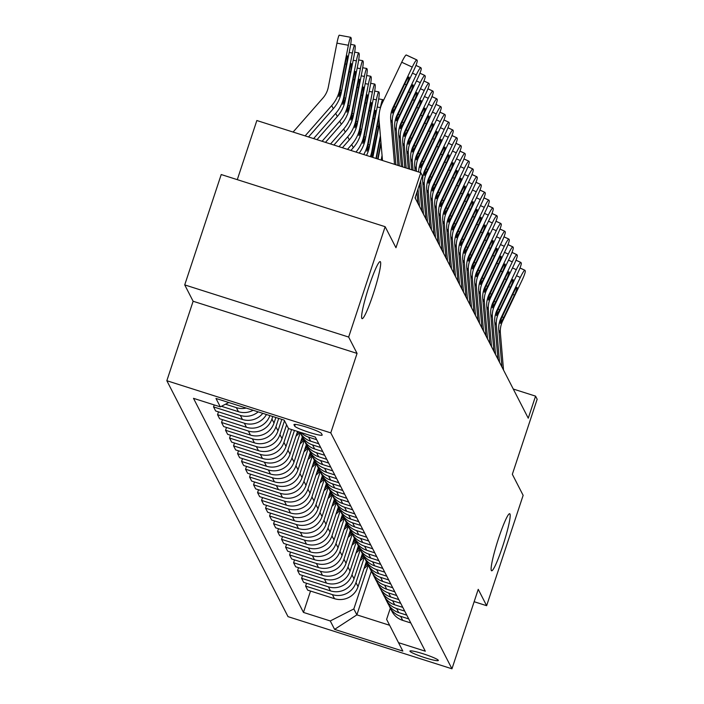 <?xml version="1.0" encoding="UTF-8"?>
<svg xmlns="http://www.w3.org/2000/svg" width="704" height="704" viewBox="0 0 704 704"><rect width="100%" height="100%" fill="white"/><g stroke="black" fill="none" stroke-linecap="round" stroke-linejoin="round"><path stroke-width="1.06" d="M498.599 538.27A29.929 3.177 -72.4 0 1 509.722 513.744A29.929 3.177 -72.4 0 1 502.7 546.242A29.929 3.177 -72.4 0 1 491.577 570.777A29.929 3.177 -72.4 0 1 498.599 538.27M369.098 286.141A29.929 3.177 -72.4 0 1 380.213 261.615A29.929 3.177 -72.4 0 1 373.19 294.122A29.929 3.177 -72.4 0 1 362.067 318.648A29.929 3.177 -72.4 0 1 369.098 286.141M438.319 660.29A14.96 1.584 -161.7 0 0 423.878 654.025A14.96 1.584 -161.7 0 0 409.939 651.077A14.96 1.584 -161.7 0 0 409.966 651.27A14.96 1.584 -161.7 0 0 424.406 657.527A14.96 1.584 -161.7 0 0 438.346 660.475A14.96 1.584 -161.7 0 0 438.319 660.29M166.839 380.723L288.024 616.642L451.959 668.8L330.774 432.881L166.839 380.723L193.125 301.259L357.06 353.417L348.656 337.058L184.721 284.9L193.125 301.259M184.721 284.9L221.214 174.539L385.15 226.697L395.956 247.729L420.781 172.682L256.846 120.525L237.292 179.652M474.144 601.718L486.64 605.695L523.142 495.334L512.336 474.294L537.161 399.247L535.559 396.132L513.278 389.039M348.656 337.058L385.15 226.697M420.781 172.682L422.374 175.798L415.078 197.868L528.255 418.202L535.559 396.132M293.999 424.776L294.703 426.149A14.494 1.531 -161.7 0 0 308.695 432.212A14.494 1.531 -161.7 0 0 322.194 435.072A14.494 1.531 -161.7 0 0 322.168 434.887L321.464 433.514A14.494 1.531 -161.7 0 0 307.472 427.451A14.494 1.531 -161.7 0 0 293.964 424.6A14.494 1.531 -161.7 0 0 293.999 424.776L294.096 424.468M228.791 402.521L220.299 406.859L193.494 398.332L303.468 612.427L310.534 591.061M220.299 406.859L215.978 398.446L284.205 420.147L288.526 428.569L315.33 437.096L425.313 651.2L398.508 642.664L402.829 651.086L334.594 629.376L330.273 620.954L303.468 612.427M357.06 353.417L330.774 432.881M486.64 605.695L478.236 589.336L451.959 668.8M398.508 642.664L386.619 619.37L390.324 608.177M371.325 571.182L356.875 614.856L389.638 625.284M272.747 416.504L271.92 418.994A18.7 18.489 152.8 0 1 248.362 431.015L221.558 422.479L222.49 419.654M275.836 417.49L274.006 423.042A18.7 18.489 152.8 0 1 250.439 435.063L223.634 426.536L221.558 422.479M278.696 418.396L275.924 426.782A18.7 18.489 152.8 0 1 252.366 438.803L225.553 430.276L226.494 427.442M281.794 419.382L278.01 430.83A18.7 18.489 152.8 0 1 254.443 442.851L227.638 434.324L225.553 430.276M284.504 420.728L279.928 434.57A18.7 18.489 152.8 0 1 256.362 446.591L229.557 438.064L230.498 435.23M286.59 424.785L282.005 438.627A18.7 18.489 152.8 0 1 258.447 450.648L231.642 442.121L229.557 438.064M288.508 428.525L283.932 442.367A18.7 18.489 152.8 0 1 260.366 454.388L233.561 445.852L234.494 443.027M291.588 429.537L286.009 446.415A18.7 18.489 152.8 0 1 262.451 458.436L235.638 449.909L233.561 445.852M294.448 430.452L287.927 450.155A18.7 18.489 152.8 0 1 264.37 462.176L237.565 453.649L238.498 450.815M297.546 431.438L290.013 454.212A18.7 18.489 152.8 0 1 266.446 466.224L239.642 457.697L237.565 453.649M300.256 432.784L291.931 457.943A18.7 18.489 152.8 0 1 268.374 469.964L241.569 461.437L242.502 458.612M302.324 436.858L294.017 462A18.7 18.489 152.8 0 1 270.45 474.021L243.646 465.494L241.569 461.437M304.26 440.572L295.935 465.74A18.7 18.489 152.8 0 1 272.369 477.761L245.564 469.234L246.506 466.4M306.328 444.646L298.012 469.788A18.7 18.489 152.8 0 1 274.454 481.809L247.65 473.282L245.564 469.234M308.255 448.369L299.939 473.528A18.7 18.489 152.8 0 1 276.373 485.549L249.568 477.022L250.51 474.188M310.332 452.443L302.016 477.585A18.7 18.489 152.8 0 1 278.458 489.597L251.654 481.07L249.568 477.022M312.259 456.157L303.943 481.325A18.7 18.489 152.8 0 1 280.377 493.337L253.572 484.81L254.505 481.985M314.336 460.231L306.02 485.373A18.7 18.489 152.8 0 1 282.454 497.394L255.649 488.866L253.572 484.81M316.263 463.945L307.938 489.113A18.7 18.489 152.8 0 1 284.381 501.134L257.576 492.606L258.509 489.773M318.34 468.028L310.024 493.161A18.7 18.489 152.8 0 1 286.458 505.182L259.653 496.654L257.576 492.606M320.267 471.742L311.942 496.901A18.7 18.489 152.8 0 1 288.385 508.922L261.571 500.394L262.513 497.561M322.335 475.816L314.028 500.958A18.7 18.489 152.8 0 1 290.462 512.978L263.657 504.442L261.571 500.394M324.271 479.53L315.946 504.698A18.7 18.489 152.8 0 1 292.38 516.718L265.575 508.182L266.517 505.358M326.339 483.604L318.023 508.746A18.7 18.489 152.8 0 1 294.466 520.766L267.661 512.239L265.575 508.182M328.266 487.326L319.95 512.486A18.7 18.489 152.8 0 1 296.384 524.506L269.579 515.979L270.512 513.146M330.343 491.401L322.027 516.534A18.7 18.489 152.8 0 1 298.47 528.554L271.665 520.027L269.579 515.979M332.27 495.114L323.946 520.274A18.7 18.489 152.8 0 1 300.388 532.294L273.583 523.767L274.516 520.934M334.347 499.189L326.031 524.33A18.7 18.489 152.8 0 1 302.465 536.351L275.66 527.815L273.583 523.767M336.274 502.902L327.95 528.07A18.7 18.489 152.8 0 1 304.392 540.091L277.587 531.555L278.52 528.73M338.342 506.977L330.035 532.118A18.7 18.489 152.8 0 1 306.469 544.139L279.664 535.612L277.587 531.555M340.278 510.699L331.954 535.858A18.7 18.489 152.8 0 1 308.387 547.879L281.582 539.352L282.524 536.518M342.346 514.774L334.03 539.906A18.7 18.489 152.8 0 1 310.473 551.927L283.668 543.4L281.582 539.352M344.274 518.487L335.958 543.646A18.7 18.489 152.8 0 1 312.391 555.667L285.586 547.14L286.528 544.315M346.35 522.562L338.034 547.703A18.7 18.489 152.8 0 1 314.477 559.724L287.672 551.197L285.586 547.14M348.278 526.275L339.962 551.443A18.7 18.489 152.8 0 1 316.395 563.464L289.59 554.937L290.523 552.103M350.354 530.35L342.038 555.491A18.7 18.489 152.8 0 1 318.472 567.512L291.667 558.985L289.59 554.937M352.282 534.072L343.957 559.231A18.7 18.489 152.8 0 1 320.399 571.252L293.594 562.725L294.527 559.891M354.358 538.146L346.042 563.288A18.7 18.489 152.8 0 1 322.476 575.3L295.671 566.773L293.594 562.725M356.286 541.86L347.961 567.028A18.7 18.489 152.8 0 1 324.403 579.04L297.59 570.513L298.531 567.688M358.354 545.934L350.046 571.076A18.7 18.489 152.8 0 1 326.48 583.097L299.675 574.57L297.59 570.513M360.29 549.648L351.965 574.816A18.7 18.489 152.8 0 1 328.398 586.837L301.594 578.31L302.535 575.476M362.358 553.731L354.042 578.864A18.7 18.489 152.8 0 1 330.484 590.885L303.679 582.358L301.594 578.31M364.285 557.445L355.969 582.604A18.7 18.489 152.8 0 1 332.402 594.625L305.598 586.098L306.53 583.264M366.362 561.519L358.046 586.661A18.7 18.489 152.8 0 1 334.488 598.682L307.683 590.146L305.598 586.098M368.289 565.233L353.839 608.942L356.875 614.856L334.594 629.376M269.887 415.598A18.7 18.489 152.8 0 1 246.435 427.275L219.63 418.739L217.554 414.691L218.486 411.858M262.794 413.336A18.7 18.489 152.8 0 1 242.44 419.478L215.635 410.951L213.55 406.903L214.21 404.923M246.18 408.056A18.7 18.489 152.8 0 1 236.35 407.634L225.518 404.193M253.132 410.265A18.7 18.489 152.8 0 1 238.436 411.69L221.434 406.278M258.174 411.866A18.7 18.489 152.8 0 1 240.354 415.43L213.55 406.903M316.677 439.71L308.59 437.14A18.7 18.489 152.8 0 1 301.083 432.564M266.455 414.506A18.7 18.489 152.8 0 1 244.358 423.218L217.554 414.691M318.762 443.766L310.666 441.188A18.7 18.489 152.8 0 1 299.93 432.194M320.681 447.506L312.594 444.928A18.7 18.489 152.8 0 1 300.942 433.893M322.758 451.554L314.67 448.985A18.7 18.489 152.8 0 1 303.873 439.868L301.796 435.82M324.685 455.294L316.589 452.716A18.7 18.489 152.8 0 1 304.938 441.681M326.762 459.342L318.674 456.773A18.7 18.489 152.8 0 1 307.877 447.656L305.791 443.608M328.68 463.082L320.593 460.513A18.7 18.489 152.8 0 1 308.942 449.478M330.766 467.139L322.678 464.561A18.7 18.489 152.8 0 1 311.881 455.453L309.795 451.396M332.684 470.879L324.597 468.301A18.7 18.489 152.8 0 1 312.946 457.266M334.77 474.927L326.674 472.358A18.7 18.489 152.8 0 1 315.876 463.241L313.799 459.193M336.688 478.667L328.601 476.098A18.7 18.489 152.8 0 1 316.95 465.054M338.774 482.715L330.678 480.146A18.7 18.489 152.8 0 1 319.88 471.029L317.803 466.981M340.692 486.455L332.596 483.886A18.7 18.489 152.8 0 1 320.954 472.85M342.769 490.512L334.682 487.934A18.7 18.489 152.8 0 1 323.884 478.826L321.798 474.769M344.696 494.252L336.6 491.674A18.7 18.489 152.8 0 1 324.949 480.638M346.773 498.3L338.686 495.73A18.7 18.489 152.8 0 1 327.888 486.614L325.802 482.566M348.691 502.04L340.604 499.47A18.7 18.489 152.8 0 1 328.953 488.426M350.777 506.097L342.681 503.518A18.7 18.489 152.8 0 1 331.892 494.41L329.806 490.354M352.695 509.837L344.608 507.258A18.7 18.489 152.8 0 1 332.957 496.223M354.781 513.885L346.685 511.306A18.7 18.489 152.8 0 1 335.887 502.198L333.81 498.15M356.699 517.625L348.612 515.046A18.7 18.489 152.8 0 1 336.961 504.011M358.776 521.673L350.689 519.103A18.7 18.489 152.8 0 1 339.891 509.986L337.814 505.938M360.703 525.413L352.607 522.843A18.7 18.489 152.8 0 1 340.956 511.799M362.78 529.47L354.693 526.891A18.7 18.489 152.8 0 1 343.895 517.783L341.81 513.726M364.707 533.21L356.611 530.631A18.7 18.489 152.8 0 1 344.96 519.596M366.784 537.258L358.697 534.679A18.7 18.489 152.8 0 1 347.899 525.571L345.814 521.523M368.702 540.998L360.615 538.419A18.7 18.489 152.8 0 1 348.964 527.384M370.788 545.046L362.692 542.476A18.7 18.489 152.8 0 1 351.894 533.359L349.818 529.311M372.706 548.786L364.619 546.216A18.7 18.489 152.8 0 1 352.968 535.181M374.792 552.842L366.696 550.264A18.7 18.489 152.8 0 1 355.898 541.156L353.822 537.099M376.71 556.582L368.614 554.004A18.7 18.489 152.8 0 1 356.972 542.969M378.787 560.63L370.7 558.061A18.7 18.489 152.8 0 1 359.902 548.944L357.817 544.896M380.714 564.37L372.618 561.801A18.7 18.489 152.8 0 1 360.967 550.757M382.791 568.418L374.704 565.849A18.7 18.489 152.8 0 1 363.906 556.732L361.821 552.684M384.71 572.158L376.622 569.589A18.7 18.489 152.8 0 1 364.971 558.554M386.795 576.215L378.699 573.637A18.7 18.489 152.8 0 1 367.91 564.529L365.825 560.472M388.714 579.955L380.626 577.377A18.7 18.489 152.8 0 1 368.975 566.342M390.799 584.003L382.703 581.434A18.7 18.489 152.8 0 1 371.906 572.317L369.829 568.269M392.718 587.743L384.63 585.174A18.7 18.489 152.8 0 1 372.979 574.13M394.794 591.8L386.707 589.222A18.7 18.489 152.8 0 1 375.91 580.114L373.833 576.057M396.722 595.54L388.626 592.962A18.7 18.489 152.8 0 1 376.974 581.926M398.798 599.588L390.711 597.01A18.7 18.489 152.8 0 1 379.914 587.902L377.828 583.845M400.726 603.328L392.63 600.75A18.7 18.489 152.8 0 1 380.978 589.714M402.802 607.376L394.715 604.806A18.7 18.489 152.8 0 1 383.918 595.69L381.832 591.642M404.721 611.116L396.634 608.546A18.7 18.489 152.8 0 1 384.982 597.502M406.806 615.173L398.71 612.594A18.7 18.489 152.8 0 1 387.913 603.486L385.836 599.43M408.725 618.913L400.638 616.334A18.7 18.489 152.8 0 1 388.986 605.299M330.273 620.954L353.839 608.942M410.81 622.961L402.714 620.382A18.7 18.489 152.8 0 1 391.917 611.274L389.84 607.226M394.53 164.331L390.729 119.601A23.382 23.118 152.8 0 1 392.902 107.677L412.245 67.109L401.711 62.234A9.354 1.109 -65.1 0 1 406.287 54.991A9.354 1.109 -65.1 0 1 406.358 55.07L416.706 59.866M382.492 160.503L379.104 120.683A35.068 34.672 152.8 0 1 382.369 102.802L401.711 62.234M395.903 164.762L392.322 122.716A23.382 23.118 152.8 0 1 394.504 110.792L413.846 70.233A9.354 1.109 114.9 0 0 417.217 60.579L416.891 59.954A9.354 1.109 114.9 0 0 416.821 59.875A9.354 1.109 114.9 0 0 412.245 67.109M393.976 106.656L395.71 107.114L392.286 113.036L393.246 108.354L405.319 82.808A7.48 0.889 -65.1 0 1 408.98 77.018A7.48 0.889 -65.1 0 1 409.042 77.079A7.48 0.889 -65.1 0 1 406.34 84.797L404.73 84.049M395.71 107.114L406.34 84.797M308.519 136.963L333.3 108.715A35.068 34.672 -27.2 0 0 341.361 92.356L349.976 48.382A9.354 0.862 100.5 0 0 351.12 38.016L350.803 37.4A9.354 0.862 100.5 0 0 350.715 37.312A9.354 0.862 100.5 0 0 348.374 45.267L336.934 43.146A9.354 0.862 -79.5 0 1 339.266 35.2A9.354 0.862 -79.5 0 1 339.354 35.279M305.131 135.89L331.698 105.6A35.068 34.672 -27.2 0 0 339.759 89.241L348.374 45.267M293.093 132.053L322.942 98.032A23.382 23.118 -27.2 0 0 328.31 87.129L336.934 43.146M341.062 91.775L338.87 96.642L345.453 62.225A7.48 0.686 -79.5 0 1 347.318 55.871A7.48 0.686 -79.5 0 1 347.389 55.933A7.48 0.686 -79.5 0 1 346.474 64.222L341.361 92.356M397.962 165.422L394.724 127.389A23.382 23.118 152.8 0 1 396.906 115.474L416.249 74.906L412.456 73.146M399.335 165.862L396.326 130.513A23.382 23.118 152.8 0 1 398.508 118.589L417.85 78.021A9.354 1.109 114.9 0 0 421.212 68.367L420.895 67.742A9.354 1.109 114.9 0 0 420.816 67.663A9.354 1.109 114.9 0 0 416.249 74.906M397.98 114.444L399.705 114.902L396.29 120.824L397.25 116.142L409.323 90.596A7.48 0.889 -65.1 0 1 412.975 84.806A7.48 0.889 -65.1 0 1 413.037 84.867A7.48 0.889 -65.1 0 1 410.344 92.594L408.725 91.837M399.705 114.902L410.344 92.594M401.394 166.514L398.728 135.186A23.382 23.118 152.8 0 1 400.91 123.262L420.253 82.694L416.46 80.934M402.767 166.954L400.33 138.301A23.382 23.118 152.8 0 1 402.512 126.377L421.846 85.809A9.354 1.109 114.9 0 0 425.216 76.155L424.899 75.539A9.354 1.109 114.9 0 0 424.82 75.46A9.354 1.109 114.9 0 0 420.253 82.694M401.975 122.232L403.709 122.698L400.286 128.621L401.254 123.93L413.327 98.384A7.48 0.889 -65.1 0 1 416.979 92.594A7.48 0.889 -65.1 0 1 417.041 92.655A7.48 0.889 -65.1 0 1 414.348 100.382L412.729 99.634M403.709 122.698L414.348 100.382M404.826 167.605L402.732 142.974A23.382 23.118 152.8 0 1 404.914 131.05L424.248 90.49L420.455 88.73M406.199 168.045L404.334 146.089A23.382 23.118 152.8 0 1 406.507 134.174L425.85 93.606A9.354 1.109 114.9 0 0 429.22 83.952L428.903 83.327A9.354 1.109 114.9 0 0 428.824 83.248A9.354 1.109 114.9 0 0 424.248 90.49M405.979 130.029L407.713 130.486L404.29 136.409L405.258 131.727L417.322 106.181A7.48 0.889 -65.1 0 1 420.983 100.39A7.48 0.889 -65.1 0 1 421.045 100.452A7.48 0.889 -65.1 0 1 418.352 108.17L416.733 107.422M407.713 130.486L418.352 108.17M316.994 139.656L337.304 116.512A35.068 34.672 -27.2 0 0 345.356 100.153L353.98 56.17A9.354 0.862 100.5 0 0 355.124 45.813L354.807 45.188A9.354 0.862 100.5 0 0 354.719 45.1A9.354 0.862 100.5 0 0 352.378 53.055L349.175 52.466M313.606 138.582L335.702 113.388A35.068 34.672 -27.2 0 0 343.763 97.029L352.378 53.055M345.066 99.572L342.874 104.43L349.448 70.022A7.48 0.686 -79.5 0 1 351.322 63.659A7.48 0.686 -79.5 0 1 351.393 63.73A7.48 0.686 -79.5 0 1 350.478 72.01L345.356 100.153M325.468 142.358L341.308 124.3A35.068 34.672 -27.2 0 0 349.36 107.941L357.984 63.958A9.354 0.862 100.5 0 0 359.128 53.601L358.811 52.976A9.354 0.862 100.5 0 0 358.723 52.897A9.354 0.862 100.5 0 0 356.382 60.843L353.179 60.254M322.08 141.275L339.706 121.185A35.068 34.672 -27.2 0 0 347.758 104.826L356.382 60.843M349.061 107.36L346.878 112.218L353.452 77.81A7.48 0.686 -79.5 0 1 355.326 71.447A7.48 0.686 -79.5 0 1 355.397 71.518A7.48 0.686 -79.5 0 1 354.482 79.807L349.36 107.941M333.934 145.05L345.312 132.088A35.068 34.672 -27.2 0 0 353.364 115.729L361.988 71.755A9.354 0.862 100.5 0 0 363.132 61.398L362.806 60.773A9.354 0.862 100.5 0 0 362.718 60.685A9.354 0.862 100.5 0 0 360.386 68.64L357.183 68.042M330.546 143.977L343.71 128.973A35.068 34.672 -27.2 0 0 351.762 112.614L360.386 68.64M353.065 115.157L350.882 120.014L357.456 85.598A7.48 0.686 -79.5 0 1 359.33 79.244A7.48 0.686 -79.5 0 1 359.401 79.306A7.48 0.686 -79.5 0 1 358.477 87.595L353.364 115.729M408.258 168.696L406.736 150.77A23.382 23.118 152.8 0 1 408.91 138.846L428.252 98.278L424.459 96.518M409.631 169.136L408.338 153.886A23.382 23.118 152.8 0 1 410.511 141.962L429.854 101.394A9.354 1.109 114.9 0 0 433.224 91.74L432.898 91.115A9.354 1.109 114.9 0 0 432.828 91.036A9.354 1.109 114.9 0 0 428.252 98.278M409.983 137.817L411.717 138.274L408.294 144.197L409.253 139.515L421.326 113.969A7.48 0.889 -65.1 0 1 424.987 108.178A7.48 0.889 -65.1 0 1 425.049 108.24A7.48 0.889 -65.1 0 1 422.356 115.966L420.737 115.218M411.717 138.274L422.356 115.966M342.408 147.743L349.307 139.885A35.068 34.672 -27.2 0 0 357.368 123.526L365.983 79.543A9.354 0.862 100.5 0 0 367.136 69.186L366.81 68.561A9.354 0.862 100.5 0 0 366.722 68.482A9.354 0.862 100.5 0 0 364.382 76.428L361.187 75.838M339.02 146.67L347.706 136.77A35.068 34.672 -27.2 0 0 355.766 120.402L364.382 76.428M357.069 122.945L354.878 127.802L361.46 93.394A7.48 0.686 -79.5 0 1 363.326 87.032A7.48 0.686 -79.5 0 1 363.396 87.102A7.48 0.686 -79.5 0 1 362.481 95.383L357.368 123.526M411.69 169.787L410.731 158.558A23.382 23.118 152.8 0 1 412.914 146.634L432.256 106.066L428.463 104.315M413.063 170.227L412.333 161.674A23.382 23.118 152.8 0 1 414.515 149.75L433.858 109.182A9.354 1.109 114.9 0 0 437.219 99.528L436.902 98.912A9.354 1.109 114.9 0 0 436.823 98.833A9.354 1.109 114.9 0 0 432.256 106.066M415.483 198.66L415.342 197.058M413.987 145.605L415.712 146.071L412.298 151.994L413.257 147.303L425.33 121.757A7.48 0.889 -65.1 0 1 428.991 115.966A7.48 0.889 -65.1 0 1 429.044 116.037A7.48 0.889 -65.1 0 1 426.351 123.754L424.732 123.006M415.712 146.071L426.351 123.754M417.886 203.333L416.935 192.245M415.122 170.878L414.735 166.346A23.382 23.118 152.8 0 1 416.918 154.431L436.26 113.863L432.467 112.103M416.495 171.318L416.337 169.462A23.382 23.118 152.8 0 1 418.519 157.546L437.862 116.978A9.354 1.109 114.9 0 0 441.223 107.325L440.906 106.7A9.354 1.109 114.9 0 0 440.827 106.621A9.354 1.109 114.9 0 0 436.26 113.863M419.487 206.448L418 189.024M417.982 153.402L419.716 153.859L416.293 159.782L417.261 155.1L429.334 129.554A7.48 0.889 -65.1 0 1 432.986 123.763A7.48 0.889 -65.1 0 1 433.048 123.825A7.48 0.889 -65.1 0 1 430.355 131.542L428.736 130.794M419.716 153.859L430.355 131.542M421.881 211.121L419.593 184.21M418.66 172.005A23.382 23.118 152.8 0 1 420.922 162.219L440.255 121.651L436.471 119.891M420.42 172.568A23.382 23.118 152.8 0 1 422.523 165.334L441.857 124.766A9.354 1.109 114.9 0 0 445.227 115.113L444.91 114.488A9.354 1.109 114.9 0 0 444.831 114.409A9.354 1.109 114.9 0 0 440.255 121.651M423.482 214.236L420.658 180.998M421.986 161.19L423.72 161.647L420.297 167.57L421.265 162.888L433.33 137.342A7.48 0.889 -65.1 0 1 436.99 131.551A7.48 0.889 -65.1 0 1 437.052 131.613A7.48 0.889 -65.1 0 1 434.359 139.339L432.74 138.591M423.72 161.647L434.359 139.339M425.885 218.918L422.743 181.931A23.382 23.118 152.8 0 1 424.917 170.007L444.259 129.439L440.466 127.688M427.486 222.033L424.345 185.046A23.382 23.118 152.8 0 1 426.518 173.122L445.861 132.554A9.354 1.109 114.9 0 0 449.231 122.91L448.906 122.285A9.354 1.109 114.9 0 0 448.835 122.206A9.354 1.109 114.9 0 0 444.259 129.439M425.99 168.986L427.724 169.444L424.301 175.366L425.269 170.685L437.334 145.138A7.48 0.889 -65.1 0 1 440.994 139.339A7.48 0.889 -65.1 0 1 441.056 139.41A7.48 0.889 -65.1 0 1 438.363 147.127L436.744 146.379M427.724 169.444L438.363 147.127M429.889 226.706L426.747 189.719A23.382 23.118 152.8 0 1 428.921 177.804L448.263 137.236L444.47 135.476M431.49 229.821L428.349 192.843A23.382 23.118 152.8 0 1 430.522 180.919L449.865 140.351A9.354 1.109 114.9 0 0 453.235 130.698L452.91 130.073A9.354 1.109 114.9 0 0 452.839 129.994A9.354 1.109 114.9 0 0 448.263 137.236M429.994 176.774L431.728 177.232L428.305 183.154L429.264 178.473L441.338 152.926A7.48 0.889 -65.1 0 1 444.998 147.136A7.48 0.889 -65.1 0 1 445.06 147.198A7.48 0.889 -65.1 0 1 442.358 154.924L440.748 154.167M431.728 177.232L442.358 154.924M350.882 150.445L353.311 147.673A35.068 34.672 -27.2 0 0 361.372 131.314L369.987 87.331A9.354 0.862 100.5 0 0 371.131 76.974L370.814 76.349A9.354 0.862 100.5 0 0 370.726 76.27A9.354 0.862 100.5 0 0 368.386 84.216L365.182 83.626M347.494 149.362L351.71 144.558A35.068 34.672 -27.2 0 0 359.77 128.198L368.386 84.216M361.073 130.733L358.882 135.59L365.464 101.182A7.48 0.686 -79.5 0 1 367.33 94.82A7.48 0.686 -79.5 0 1 367.4 94.89A7.48 0.686 -79.5 0 1 366.485 103.18L361.372 131.314M359.216 153.094A35.068 34.672 -27.2 0 0 365.367 139.102L373.991 95.128A9.354 0.862 100.5 0 0 375.135 84.77L374.818 84.146A9.354 0.862 100.5 0 0 374.73 84.058A9.354 0.862 100.5 0 0 372.39 92.013L369.186 91.423M355.96 152.055A35.068 34.672 -27.2 0 0 363.766 135.986L372.39 92.013M365.077 138.53L362.886 143.387L369.459 108.97A7.48 0.686 -79.5 0 1 371.334 102.617A7.48 0.686 -79.5 0 1 371.404 102.678A7.48 0.686 -79.5 0 1 370.489 110.968L365.367 139.102M366.52 155.417A35.068 34.672 -27.2 0 0 369.371 146.898L377.995 102.916A9.354 0.862 100.5 0 0 379.139 92.558L378.822 91.934A9.354 0.862 100.5 0 0 378.726 91.854A9.354 0.862 100.5 0 0 376.394 99.801L373.19 99.211M363.739 154.528A35.068 34.672 -27.2 0 0 367.77 143.783L376.394 99.801M369.072 146.318L366.89 151.175L373.463 116.767A7.48 0.686 -79.5 0 1 375.338 110.405A7.48 0.686 -79.5 0 1 375.408 110.475A7.48 0.686 -79.5 0 1 374.493 118.756L369.371 146.898M372.733 157.397A35.068 34.672 -27.2 0 0 373.375 154.686L379.386 124.01M370.374 156.64A35.068 34.672 -27.2 0 0 371.774 151.571L379.254 113.388M380.151 108.838L380.398 107.589L377.194 106.999M379.227 122.126A7.48 0.686 -79.5 0 1 378.488 126.553L372.143 157.212M371.105 156.878L377.467 124.555A7.48 0.686 -79.5 0 1 378.99 118.668M380.398 107.589A9.354 0.862 100.5 0 1 382.73 99.642A9.354 0.862 100.5 0 1 382.818 99.73L383.143 100.346A9.354 0.862 100.5 0 1 383.249 100.971M378.039 159.086L381.058 143.686M375.962 158.418L380.389 135.819M380.512 137.227L376.332 158.541M380.943 142.27L377.67 158.963M433.893 234.494L430.742 197.516A23.382 23.118 152.8 0 1 432.925 185.592L452.267 145.024L448.474 143.264M435.494 237.609L432.344 200.631A23.382 23.118 152.8 0 1 434.526 188.707L453.869 148.139A9.354 1.109 114.9 0 0 457.23 138.486L456.914 137.861A9.354 1.109 114.9 0 0 456.834 137.782A9.354 1.109 114.9 0 0 452.267 145.024M433.998 184.562L435.723 185.02L432.309 190.951L433.268 186.261L445.342 160.714A7.48 0.889 -65.1 0 1 448.994 154.924A7.48 0.889 -65.1 0 1 449.055 154.986A7.48 0.889 -65.1 0 1 446.362 162.712L444.743 161.964M435.723 185.02L446.362 162.712M295.988 436.146A35.772 35.367 -27.2 0 0 299.983 432.3M381.163 160.081L382.061 155.487M296.78 433.743A35.772 35.367 -27.2 0 0 298.734 431.816M297.889 431.543A35.772 35.367 152.8 0 1 297.317 432.124M382.184 156.904L381.542 160.195M437.897 242.29L434.746 205.304A23.382 23.118 152.8 0 1 436.929 193.38L456.271 152.812L452.478 151.061M439.49 245.406L436.348 208.419A23.382 23.118 152.8 0 1 438.53 196.495L457.864 155.936A9.354 1.109 114.9 0 0 461.234 146.282L460.918 145.658A9.354 1.109 114.9 0 0 460.838 145.578A9.354 1.109 114.9 0 0 456.271 152.812M437.994 192.359L439.727 192.817L436.304 198.739L437.272 194.058L449.346 168.511A7.48 0.889 -65.1 0 1 452.998 162.721A7.48 0.889 -65.1 0 1 453.059 162.782A7.48 0.889 -65.1 0 1 450.366 170.5L448.747 169.752M439.727 192.817L450.366 170.5M299.983 443.934A35.772 35.367 -27.2 0 0 303.987 440.088M300.784 441.531A35.772 35.367 -27.2 0 0 303.38 438.9M302.993 438.161A35.772 35.367 152.8 0 1 301.321 439.912M441.892 250.078L438.75 213.092A23.382 23.118 152.8 0 1 440.933 201.177L460.266 160.609L456.474 158.849M443.494 253.194L440.352 216.216A23.382 23.118 152.8 0 1 442.526 204.292L461.868 163.724A9.354 1.109 114.9 0 0 465.238 154.07L464.922 153.446A9.354 1.109 114.9 0 0 464.842 153.366A9.354 1.109 114.9 0 0 460.266 160.609M441.998 200.147L443.731 200.605L440.308 206.527L441.276 201.846L453.341 176.299A7.48 0.889 -65.1 0 1 457.002 170.509A7.48 0.889 -65.1 0 1 457.063 170.57A7.48 0.889 -65.1 0 1 454.37 178.297L452.751 177.54M443.731 200.605L454.37 178.297M303.987 451.73A35.772 35.367 -27.2 0 0 307.991 447.876M304.788 449.328A35.772 35.367 -27.2 0 0 307.384 446.697M306.997 445.949A35.772 35.367 152.8 0 1 305.316 447.709M445.896 257.866L442.754 220.889A23.382 23.118 152.8 0 1 444.928 208.965L464.27 168.397L460.478 166.637M447.498 260.982L444.356 224.004A23.382 23.118 152.8 0 1 446.53 212.08L465.872 171.512A9.354 1.109 114.9 0 0 469.242 161.858L468.917 161.242A9.354 1.109 114.9 0 0 468.846 161.163A9.354 1.109 114.9 0 0 464.27 168.397M446.002 207.935L447.735 208.402L444.312 214.324L445.271 209.634L457.345 184.087A7.48 0.889 -65.1 0 1 461.006 178.297A7.48 0.889 -65.1 0 1 461.067 178.358A7.48 0.889 -65.1 0 1 458.374 186.085L456.755 185.337M447.735 208.402L458.374 186.085M307.991 459.518A35.772 35.367 -27.2 0 0 311.995 455.673M308.783 457.116A35.772 35.367 -27.2 0 0 311.379 454.485M311.001 453.737A35.772 35.367 152.8 0 1 309.32 455.497M449.9 265.663L446.75 228.677A23.382 23.118 152.8 0 1 448.932 216.753L468.274 176.185L464.482 174.434M451.502 268.778L448.351 231.792A23.382 23.118 152.8 0 1 450.534 219.877L469.876 179.309A9.354 1.109 114.9 0 0 473.238 169.655L472.921 169.03A9.354 1.109 114.9 0 0 472.842 168.951A9.354 1.109 114.9 0 0 468.274 176.185M450.006 215.732L451.73 216.19L448.316 222.112L449.275 217.43L461.349 191.884A7.48 0.889 -65.1 0 1 465.01 186.094A7.48 0.889 -65.1 0 1 465.062 186.155A7.48 0.889 -65.1 0 1 462.37 193.873L460.75 193.125M451.73 216.19L462.37 193.873M311.995 467.306A35.772 35.367 -27.2 0 0 315.99 463.461M312.787 464.913A35.772 35.367 -27.2 0 0 315.383 462.282M314.996 461.534A35.772 35.367 152.8 0 1 313.324 463.294M453.904 273.451L450.754 236.474A23.382 23.118 152.8 0 1 452.936 224.55L472.278 183.982L468.486 182.222M455.506 276.566L452.355 239.589A23.382 23.118 152.8 0 1 454.538 227.665L473.88 187.097A9.354 1.109 114.9 0 0 477.242 177.443L476.925 176.818A9.354 1.109 114.9 0 0 476.846 176.739A9.354 1.109 114.9 0 0 472.278 183.982M454.001 223.52L455.734 223.978L452.311 229.9L453.279 225.218L465.353 199.672A7.48 0.889 -65.1 0 1 469.005 193.882A7.48 0.889 -65.1 0 1 469.066 193.943A7.48 0.889 -65.1 0 1 466.374 201.67L464.754 200.922M455.734 223.978L466.374 201.67M315.999 475.103A35.772 35.367 -27.2 0 0 319.994 471.249M316.791 472.701A35.772 35.367 -27.2 0 0 319.387 470.07M319 469.322A35.772 35.367 152.8 0 1 317.328 471.082M457.899 281.239L454.758 244.262A23.382 23.118 152.8 0 1 456.94 232.338L476.274 191.77L472.49 190.018M459.501 284.363L456.359 247.377A23.382 23.118 152.8 0 1 458.542 235.453L477.875 194.885A9.354 1.109 114.9 0 0 481.246 185.231L480.929 184.615A9.354 1.109 114.9 0 0 480.85 184.536A9.354 1.109 114.9 0 0 476.274 191.77M458.005 231.308L459.738 231.774L456.315 237.697L457.283 233.006L469.348 207.46A7.48 0.889 -65.1 0 1 473.009 201.67A7.48 0.889 -65.1 0 1 473.07 201.74A7.48 0.889 -65.1 0 1 470.378 209.458L468.758 208.71M459.738 231.774L470.378 209.458M461.903 289.036L458.762 252.05A23.382 23.118 152.8 0 1 460.935 240.126L480.278 199.566L476.485 197.806M463.505 292.151L460.363 255.165A23.382 23.118 152.8 0 1 462.537 243.25L481.879 202.682A9.354 1.109 114.9 0 0 485.25 193.028L484.924 192.403A9.354 1.109 114.9 0 0 484.854 192.324A9.354 1.109 114.9 0 0 480.278 199.566M462.009 239.105L463.742 239.562L460.319 245.485L461.287 240.803L473.352 215.257A7.48 0.889 -65.1 0 1 477.013 209.466A7.48 0.889 -65.1 0 1 477.074 209.528A7.48 0.889 -65.1 0 1 474.382 217.246L472.762 216.498M463.742 239.562L474.382 217.246M465.907 296.824L462.766 259.846A23.382 23.118 152.8 0 1 464.939 247.922L484.282 207.354L480.489 205.594M467.509 299.939L464.367 262.962A23.382 23.118 152.8 0 1 466.541 251.038L485.883 210.47A9.354 1.109 114.9 0 0 489.254 200.816L488.928 200.191A9.354 1.109 114.9 0 0 488.858 200.112A9.354 1.109 114.9 0 0 484.282 207.354M466.013 246.893L467.746 247.35L464.323 253.273L465.282 248.591L477.356 223.045A7.48 0.889 -65.1 0 1 481.017 217.254A7.48 0.889 -65.1 0 1 481.078 217.316A7.48 0.889 -65.1 0 1 478.377 225.042L476.766 224.294M467.746 247.35L478.377 225.042M469.911 304.621L466.761 267.634A23.382 23.118 152.8 0 1 468.943 255.71L488.286 215.142L484.493 213.391M471.513 307.736L468.362 270.75A23.382 23.118 152.8 0 1 470.545 258.826L489.887 218.258A9.354 1.109 114.9 0 0 493.249 208.613L492.932 207.988A9.354 1.109 114.9 0 0 492.853 207.909A9.354 1.109 114.9 0 0 488.286 215.142M470.017 254.69L471.742 255.147L468.327 261.07L469.286 256.388L481.36 230.833A7.48 0.889 -65.1 0 1 485.012 225.042A7.48 0.889 -65.1 0 1 485.074 225.113A7.48 0.889 -65.1 0 1 482.381 232.83L480.762 232.082M471.742 255.147L482.381 232.83M473.915 312.409L470.765 275.422A23.382 23.118 152.8 0 1 472.947 263.507L492.29 222.939L488.497 221.179M475.517 315.524L472.366 278.538A23.382 23.118 152.8 0 1 474.549 266.622L493.882 226.054A9.354 1.109 114.9 0 0 497.253 216.401L496.936 215.776A9.354 1.109 114.9 0 0 496.857 215.697A9.354 1.109 114.9 0 0 492.29 222.939M474.012 262.478L475.746 262.935L472.322 268.858L473.29 264.176L485.364 238.63A7.48 0.889 -65.1 0 1 489.016 232.839A7.48 0.889 -65.1 0 1 489.078 232.901A7.48 0.889 -65.1 0 1 486.385 240.627L484.766 239.87M475.746 262.935L486.385 240.627M477.91 320.197L474.769 283.219A23.382 23.118 152.8 0 1 476.951 271.295L496.285 230.727L492.492 228.967M479.512 323.312L476.37 286.334A23.382 23.118 152.8 0 1 478.544 274.41L497.886 233.842A9.354 1.109 114.9 0 0 501.257 224.189L500.94 223.564A9.354 1.109 114.9 0 0 500.861 223.485A9.354 1.109 114.9 0 0 496.285 230.727M478.016 270.266L479.75 270.723L476.326 276.654L477.294 271.964L489.359 246.418A7.48 0.889 -65.1 0 1 493.02 240.627A7.48 0.889 -65.1 0 1 493.082 240.689A7.48 0.889 -65.1 0 1 490.389 248.415L488.77 247.667M479.75 270.723L490.389 248.415M481.914 327.994L478.773 291.007A23.382 23.118 152.8 0 1 480.946 279.083L500.289 238.515L496.496 236.764M483.516 331.109L480.374 294.122A23.382 23.118 152.8 0 1 482.548 282.198L501.89 241.639A9.354 1.109 114.9 0 0 505.261 231.986L504.935 231.361A9.354 1.109 114.9 0 0 504.865 231.282A9.354 1.109 114.9 0 0 500.289 238.515M482.02 278.062L483.754 278.52L480.33 284.442L481.298 279.761L493.363 254.214A7.48 0.889 -65.1 0 1 497.024 248.424A7.48 0.889 -65.1 0 1 497.086 248.486A7.48 0.889 -65.1 0 1 494.393 256.203L492.774 255.455M483.754 278.52L494.393 256.203M485.918 335.782L482.777 298.795A23.382 23.118 152.8 0 1 484.95 286.88L504.293 246.312L500.5 244.552M487.52 338.897L484.37 301.919A23.382 23.118 152.8 0 1 486.552 289.995L505.894 249.427A9.354 1.109 114.9 0 0 509.256 239.774L508.939 239.149A9.354 1.109 114.9 0 0 508.86 239.07A9.354 1.109 114.9 0 0 504.293 246.312M486.024 285.85L487.749 286.308L484.334 292.23L485.294 287.549L497.367 262.002A7.48 0.889 -65.1 0 1 501.028 256.212A7.48 0.889 -65.1 0 1 501.081 256.274A7.48 0.889 -65.1 0 1 498.388 264L496.769 263.243M487.749 286.308L498.388 264M489.922 343.57L486.772 306.592A23.382 23.118 152.8 0 1 488.954 294.668L508.297 254.1L504.504 252.34M491.524 346.685L488.374 309.707A23.382 23.118 152.8 0 1 490.556 297.783L509.898 257.215A9.354 1.109 114.9 0 0 513.26 247.562L512.943 246.946A9.354 1.109 114.9 0 0 512.864 246.866A9.354 1.109 114.9 0 0 508.297 254.1M490.019 293.638L491.753 294.105L488.33 300.027L489.298 295.337L501.371 269.79A7.48 0.889 -65.1 0 1 505.023 264A7.48 0.889 -65.1 0 1 505.085 264.062A7.48 0.889 -65.1 0 1 502.392 271.788L500.773 271.04M491.753 294.105L502.392 271.788M493.918 351.366L490.776 314.38A23.382 23.118 152.8 0 1 492.958 302.456L512.292 261.888L508.508 260.137M495.519 354.482L492.378 317.495A23.382 23.118 152.8 0 1 494.56 305.58L513.894 265.012A9.354 1.109 114.9 0 0 517.264 255.358L516.947 254.734A9.354 1.109 114.9 0 0 516.868 254.654A9.354 1.109 114.9 0 0 512.292 261.888M494.023 301.435L495.757 301.893L492.334 307.815L493.302 303.134L505.366 277.587A7.48 0.889 -65.1 0 1 509.027 271.797A7.48 0.889 -65.1 0 1 509.089 271.858A7.48 0.889 -65.1 0 1 506.396 279.576L504.777 278.828M495.757 301.893L506.396 279.576M497.922 359.154L494.78 322.177A23.382 23.118 152.8 0 1 496.954 310.253L516.296 269.685L512.503 267.925M499.523 362.27L496.382 325.292A23.382 23.118 152.8 0 1 498.555 313.368L517.898 272.8A9.354 1.109 114.9 0 0 521.268 263.146L520.942 262.522A9.354 1.109 114.9 0 0 520.872 262.442A9.354 1.109 114.9 0 0 516.296 269.685M498.027 309.223L499.761 309.681L496.338 315.603L497.306 310.922L509.37 285.375A7.48 0.889 -65.1 0 1 513.031 279.585A7.48 0.889 -65.1 0 1 513.093 279.646A7.48 0.889 -65.1 0 1 510.4 287.373L508.781 286.616M499.761 309.681L510.4 287.373M501.926 366.942L498.784 329.965A23.382 23.118 152.8 0 1 500.958 318.041L520.3 277.473L516.507 275.722M503.527 370.066L500.386 333.08A23.382 23.118 152.8 0 1 502.559 321.156L521.902 280.588A9.354 1.109 114.9 0 0 525.272 270.934L524.946 270.318A9.354 1.109 114.9 0 0 524.876 270.239A9.354 1.109 114.9 0 0 520.3 277.473M502.031 317.011L503.765 317.478L500.342 323.4L501.301 318.71L513.374 293.163A7.48 0.889 -65.1 0 1 517.035 287.373A7.48 0.889 -65.1 0 1 517.097 287.443A7.48 0.889 -65.1 0 1 514.395 295.161L512.785 294.413M503.765 317.478L514.395 295.161M319.994 482.891A35.772 35.367 -27.2 0 0 323.998 479.046M320.795 480.489A35.772 35.367 -27.2 0 0 323.391 477.858M323.004 477.11A35.772 35.367 152.8 0 1 321.323 478.87M323.998 490.688A35.772 35.367 -27.2 0 0 328.002 486.834M324.79 488.286A35.772 35.367 -27.2 0 0 327.386 485.654M327.008 484.906A35.772 35.367 152.8 0 1 325.327 486.666M328.002 498.476A35.772 35.367 -27.2 0 0 332.006 494.622M328.794 496.074A35.772 35.367 -27.2 0 0 331.39 493.442M331.012 492.694A35.772 35.367 152.8 0 1 329.331 494.454M332.006 506.264A35.772 35.367 -27.2 0 0 336.002 502.418M332.798 503.862A35.772 35.367 -27.2 0 0 335.394 501.23M335.007 500.482A35.772 35.367 152.8 0 1 333.335 502.242M336.002 514.061A35.772 35.367 -27.2 0 0 340.006 510.206M336.802 511.658A35.772 35.367 -27.2 0 0 339.398 509.027M339.011 508.279A35.772 35.367 152.8 0 1 337.339 510.039M340.006 521.849A35.772 35.367 -27.2 0 0 344.01 518.003M340.806 519.446A35.772 35.367 -27.2 0 0 343.402 516.815M343.015 516.067A35.772 35.367 152.8 0 1 341.334 517.827M344.01 529.637A35.772 35.367 -27.2 0 0 348.014 525.791M344.802 527.234A35.772 35.367 -27.2 0 0 347.398 524.603M347.019 523.855A35.772 35.367 152.8 0 1 345.338 525.615M348.014 537.434A35.772 35.367 -27.2 0 0 352.009 533.579M348.806 535.031A35.772 35.367 -27.2 0 0 351.402 532.4M351.023 531.652A35.772 35.367 152.8 0 1 349.342 533.412M352.018 545.222A35.772 35.367 -27.2 0 0 356.013 541.376M352.81 542.819A35.772 35.367 -27.2 0 0 355.406 540.188M355.018 539.44A35.772 35.367 152.8 0 1 353.346 541.2M356.013 553.01A35.772 35.367 -27.2 0 0 360.017 549.164M356.814 550.607A35.772 35.367 -27.2 0 0 359.41 547.985M359.022 547.237A35.772 35.367 152.8 0 1 357.342 548.997M360.017 560.806A35.772 35.367 -27.2 0 0 364.021 556.952M360.809 558.404A35.772 35.367 -27.2 0 0 363.414 555.773M363.026 555.025A35.772 35.367 152.8 0 1 361.346 556.785M364.021 568.594A35.772 35.367 -27.2 0 0 368.025 564.749M364.813 566.192A35.772 35.367 -27.2 0 0 367.409 563.561M367.03 562.813A35.772 35.367 152.8 0 1 365.35 564.573M274.006 423.042L271.92 418.994M278.01 430.83L275.924 426.782M282.005 438.627L279.928 434.57M286.009 446.415L283.932 442.367M290.013 454.212L287.927 450.155M294.017 462L291.931 457.943M298.012 469.788L295.935 465.74M302.016 477.585L299.939 473.528M306.02 485.373L303.943 481.325M310.024 493.161L307.938 489.113M314.028 500.958L311.942 496.901M318.023 508.746L315.946 504.698M322.027 516.534L319.95 512.486M326.031 524.33L323.946 520.274M330.035 532.118L327.95 528.07M334.03 539.906L331.954 535.858M338.034 547.703L335.958 543.646M342.038 555.491L339.962 551.443M346.042 563.288L343.957 559.231M350.046 571.076L347.961 567.028M354.042 578.864L351.965 574.816M358.046 586.661L355.969 582.604M238.436 411.69L236.35 407.634M310.666 441.188L308.59 437.14M242.44 419.478L240.354 415.43M314.67 448.985L312.594 444.928M246.435 427.275L244.358 423.218M318.674 456.773L316.589 452.716M250.439 435.063L248.362 431.015M322.678 464.561L320.593 460.513M254.443 442.851L252.366 438.803M326.674 472.358L324.597 468.301M258.447 450.648L256.362 446.591M330.678 480.146L328.601 476.098M262.451 458.436L260.366 454.388M334.682 487.934L332.596 483.886M266.446 466.224L264.37 462.176M338.686 495.73L336.6 491.674M270.45 474.021L268.374 469.964M342.681 503.518L340.604 499.47M274.454 481.809L272.369 477.761M346.685 511.306L344.608 507.258M278.458 489.597L276.373 485.549M350.689 519.103L348.612 515.046M282.454 497.394L280.377 493.337M354.693 526.891L352.607 522.843M286.458 505.182L284.381 501.134M358.697 534.679L356.611 530.631M290.462 512.978L288.385 508.922M362.692 542.476L360.615 538.419M294.466 520.766L292.38 516.718M366.696 550.264L364.619 546.216M298.47 528.554L296.384 524.506M370.7 558.061L368.614 554.004M302.465 536.351L300.388 532.294M374.704 565.849L372.618 561.801M306.469 544.139L304.392 540.091M378.699 573.637L376.622 569.589M310.473 551.927L308.387 547.879M382.703 581.434L380.626 577.377M314.477 559.724L312.391 555.667M386.707 589.222L384.63 585.174M318.472 567.512L316.395 563.464M390.711 597.01L388.626 592.962M322.476 575.3L320.399 571.252M394.715 604.806L392.63 600.75M326.48 583.097L324.403 579.04M398.71 612.594L396.634 608.546M330.484 590.885L328.398 586.837M402.714 620.382L400.638 616.334M334.488 598.682L332.402 594.625M295.284 424.389L294.703 426.149M393.246 108.354L392.902 107.677M394.504 110.792L394.161 110.123M392.322 122.716L390.729 119.601M339.759 89.241L340.058 89.822M331.698 105.6L333.3 108.715M346.474 64.222L345.11 63.967M340.032 89.936L341.343 90.42M397.25 116.142L396.906 115.474M398.508 118.589L398.165 117.92M396.326 130.513L394.724 127.389M415.932 65.446L420.71 67.654M401.254 123.93L400.91 123.262M402.512 126.377L402.16 125.708M400.33 138.301L398.728 135.186M424.82 75.46L419.945 73.198L424.714 75.451M405.258 131.727L404.914 131.05M406.507 134.174L406.164 133.496M404.334 146.089L402.732 142.974M428.824 83.248L423.949 80.986L428.71 83.239M343.763 97.029L344.054 97.61M335.702 113.388L337.304 116.512M350.478 72.01L349.114 71.764M344.036 97.724L345.338 98.208M347.758 104.826L348.058 105.398M339.706 121.185L341.308 124.3M354.482 79.807L353.109 79.552M348.04 105.512L349.342 106.005M351.762 112.614L352.062 113.194M343.71 128.973L345.312 132.088M358.477 87.595L357.113 87.34M352.044 113.309L353.346 113.793M409.253 139.515L408.91 138.846M410.511 141.962L410.168 141.293M408.338 153.886L406.736 150.77M427.935 88.818L432.714 91.036M355.766 120.402L356.066 120.982M347.706 136.77L349.307 139.885M362.481 95.383L361.117 95.137M356.039 121.097L357.35 121.581M413.257 147.303L412.914 146.634M414.515 149.75L414.172 149.081M412.333 161.674L410.731 158.558M431.939 96.606L436.718 98.824M417.261 155.1L416.918 154.431M418.519 157.546L418.176 156.869M416.337 169.462L414.735 166.346M435.934 104.394L440.722 106.612M421.265 162.888L420.922 162.219M422.523 165.334L422.171 164.666M439.938 112.191L444.726 114.409M425.269 170.685L424.917 170.007M426.518 173.122L426.175 172.454M424.345 185.046L422.743 181.931M443.942 119.979L448.721 122.197M429.264 178.473L428.921 177.804M430.522 180.919L430.179 180.242M428.349 192.843L426.747 189.719M447.946 127.776L452.725 129.985M359.77 128.198L360.061 128.779M351.71 144.558L353.311 147.673M366.485 103.18L365.121 102.925M360.043 128.885L361.354 129.378M363.766 135.986L364.065 136.567M370.489 110.968L369.125 110.713M364.047 136.682L365.35 137.166M367.77 143.783L368.069 144.355M374.493 118.756L373.12 118.51M368.051 144.47L369.354 144.954M371.774 151.571L372.073 152.152M373.076 154.106L373.375 154.686M378.488 126.553L377.124 126.298M372.046 152.266L373.358 152.75M433.268 186.261L432.925 185.592M434.526 188.707L434.183 188.038M432.344 200.631L430.742 197.516M451.95 135.564L456.729 137.782M437.272 194.058L436.929 193.38M438.53 196.495L438.178 195.826M436.348 208.419L434.746 205.304M455.946 143.352L460.733 145.57M441.276 201.846L440.933 201.177M442.526 204.292L442.182 203.623M440.352 216.216L438.75 213.092M459.95 151.149L464.728 153.358M445.271 209.634L444.928 208.965M446.53 212.08L446.186 211.411M444.356 224.004L442.754 220.889M463.954 158.937L468.732 161.154M449.275 217.43L448.932 216.753M450.534 219.877L450.19 219.199M448.351 231.792L446.75 228.677M467.958 166.725L472.736 168.942M453.279 225.218L452.936 224.55M454.538 227.665L454.194 226.996M452.355 239.589L450.754 236.474M471.953 174.522L476.74 176.73M457.283 233.006L456.94 232.338M458.542 235.453L458.19 234.784M456.359 247.377L454.758 244.262M475.957 182.31L480.744 184.527M461.287 240.803L460.935 240.126M462.537 243.25L462.194 242.572M460.363 255.165L458.762 252.05M479.961 190.098L484.739 192.315M465.282 248.591L464.939 247.922M466.541 251.038L466.198 250.369M464.367 262.962L462.766 259.846M483.965 197.894L488.743 200.112M469.286 256.388L468.943 255.71M470.545 258.826L470.202 258.157M468.362 270.75L466.761 267.634M487.969 205.682L492.747 207.9M473.29 264.176L472.947 263.507M474.549 266.622L474.197 265.945M472.366 278.538L470.765 275.422M491.964 213.479L496.751 215.688M477.294 271.964L476.951 271.295M478.544 274.41L478.201 273.742M476.37 286.334L474.769 283.219M495.968 221.267L500.746 223.485M481.298 279.761L480.946 279.083M482.548 282.198L482.205 281.53M480.374 294.122L478.773 291.007M499.972 229.055L504.75 231.273M485.294 287.549L484.95 286.88M486.552 289.995L486.209 289.326M484.37 301.919L482.777 298.795M503.976 236.852L508.754 239.061M489.298 295.337L488.954 294.668M490.556 297.783L490.213 297.114M488.374 309.707L486.772 306.592M507.971 244.64L512.758 246.858M493.302 303.134L492.958 302.456M494.56 305.58L494.208 304.902M492.378 317.495L490.776 314.38M511.975 252.428L516.762 254.646M497.306 310.922L496.954 310.253M498.555 313.368L498.212 312.699M496.382 325.292L494.78 322.177M515.979 260.225L520.758 262.434M501.301 318.71L500.958 318.041M502.559 321.156L502.216 320.487M500.386 333.08L498.784 329.965M519.983 268.013L524.762 270.23M406.287 54.991L416.821 59.875M350.715 37.312L339.266 35.2M415.941 65.402L420.816 67.663M354.719 45.1L350.68 44.361M358.723 52.897L354.684 52.149M362.718 60.685L358.688 59.946M427.944 88.783L432.828 91.036M366.722 68.482L362.683 67.734M431.948 96.571L436.823 98.833M435.952 104.359L440.827 106.621M439.956 112.156L444.831 114.409M443.96 119.944L448.835 122.206M447.955 127.732L452.839 129.994M370.726 76.27L366.687 75.522M374.73 84.058L370.691 83.318M378.726 91.854L374.695 91.106M382.73 99.642L378.699 98.894M451.959 135.529L456.834 137.782M455.963 143.317L460.838 145.578M459.967 151.105L464.842 153.366M463.971 158.902L468.846 161.163M467.966 166.69L472.842 168.951M471.97 174.486L476.846 176.739M475.974 182.274L480.85 184.536M479.978 190.062L484.854 192.324M483.974 197.859L488.858 200.112M487.978 205.647L492.853 207.909M491.982 213.435L496.857 215.697M495.986 221.232L500.861 223.485M499.99 229.02L504.865 231.282M503.985 236.808L508.86 239.07M507.989 244.605L512.864 246.866M511.993 252.393L516.868 254.654M515.997 260.181L520.872 262.442M519.992 267.978L524.876 270.239"/></g></svg>
